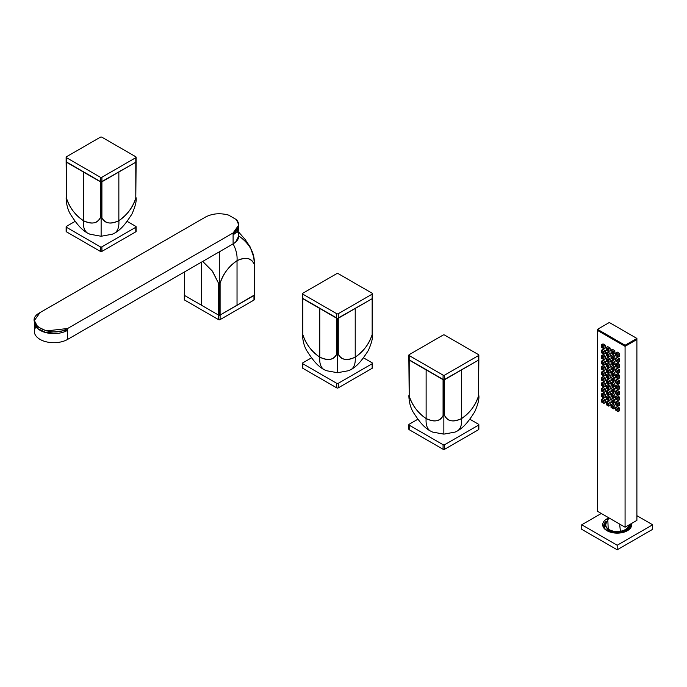 <?xml version="1.0" encoding="UTF-8"?>
<svg xmlns="http://www.w3.org/2000/svg" width="687" height="687" viewBox="0 0 687 687"><rect width="100%" height="100%" fill="white"/><g stroke="black" fill="none" stroke-linecap="round" stroke-linejoin="round"><path stroke-width="1.03" d="M630.563 526.594L630.563 525.684A13.371 7.72 0 0 0 630.314 524.181A13.371 7.72 180 0 1 630.563 525.684C631.198 526.474 629.97 528.123 626.879 530.63A1.116 0.644 -120 0 1 627.437 530.69A14.487 8.364 0 0 1 606.956 530.69A14.487 8.364 0 0 1 606.956 518.857A14.487 8.364 0 0 1 608.862 517.929A14.487 8.364 0 0 0 606.956 518.857A1.116 0.644 60 0 1 607.72 520.025A1.116 0.644 60 0 0 606.956 518.857A14.487 8.364 0 0 0 606.956 530.69A14.487 8.364 0 0 0 627.437 530.69A1.116 0.644 -120 0 0 626.879 530.63C619.15 535.783 602.782 531.403 603.821 525.684A13.371 7.72 180 0 1 606.037 521.424A13.371 7.72 0 0 0 603.821 525.684M627.437 530.69A14.487 8.364 0 0 0 631.508 523.494A14.487 8.364 0 0 1 627.437 530.69M581.743 529.325L581.743 524.774L601.297 513.481L581.743 524.774L617.192 545.246L581.743 524.774L581.743 529.325L617.192 549.789L617.192 545.246L652.65 524.774L617.192 545.246L617.192 549.789L652.65 529.325L652.65 524.774L636.892 515.679L652.65 524.774L652.65 529.325M616.96 409.074L616.565 409.297L617.235 410.01L616.565 409.297L617.355 409.753L616.565 409.297L616.96 409.074M619.562 410.757L618.137 411.573L618.137 408.842L619.562 408.026L618.137 408.842L618.137 411.573L615.775 410.208L615.775 407.477L618.137 408.842L615.775 407.477L615.775 410.208L618.137 411.573L619.562 410.757L619.562 408.026L617.192 406.661L615.775 407.477L617.192 406.661L619.562 408.026L619.562 410.757M616.96 403.613L616.565 403.844L617.235 404.549L616.565 403.844L617.355 404.3L616.565 403.844L616.96 403.613M619.562 405.296L618.137 406.111L618.137 403.389L619.562 402.565L618.137 403.389L618.137 406.111L615.775 404.755L615.775 402.024L618.137 403.389L615.775 402.024L615.775 404.755L618.137 406.111L619.562 405.296L619.562 402.565L617.192 401.199L615.775 402.024L617.192 401.199L619.562 402.565L619.562 405.296M616.96 398.151L616.565 398.383L617.235 399.095L616.565 398.383L617.355 398.838L616.565 398.383L616.96 398.151M619.562 399.834L618.137 400.658L618.137 397.928L619.562 397.112L618.137 397.928L618.137 400.658L615.775 399.293L615.775 396.562L618.137 397.928L615.775 396.562L615.775 399.293L618.137 400.658L619.562 399.834L619.562 397.112L617.192 395.746L615.775 396.562L617.192 395.746L619.562 397.112L619.562 399.834M616.96 392.698L616.565 392.921L617.235 393.634L616.565 392.921L617.355 393.376L616.565 392.921L616.96 392.698M619.562 394.381L618.137 395.197L618.137 392.466L619.562 391.65L618.137 392.466L618.137 395.197L615.775 393.831L615.775 391.101L618.137 392.466L615.775 391.101L615.775 393.831L618.137 395.197L619.562 394.381L619.562 391.65L617.192 390.285L615.775 391.101L617.192 390.285L619.562 391.65L619.562 394.381M616.96 387.236L616.565 387.468L617.235 388.172L616.565 387.468L617.355 387.923L616.565 387.468L616.96 387.236M619.562 388.919L618.137 389.744L618.137 387.013L619.562 386.188L618.137 387.013L618.137 389.744L615.775 388.378L615.775 385.647L618.137 387.013L615.775 385.647L615.775 388.378L618.137 389.744L619.562 388.919L619.562 386.188L617.192 384.823L615.775 385.647L617.192 384.823L619.562 386.188L619.562 388.919M616.96 381.783L616.565 382.006L617.235 382.719L616.565 382.006L617.355 382.461L616.565 382.006L616.96 381.783M619.562 383.458L618.137 384.282L618.137 381.551L619.562 380.735L618.137 381.551L618.137 384.282L615.775 382.917L615.775 380.186L618.137 381.551L615.775 380.186L615.775 382.917L618.137 384.282L619.562 383.458L619.562 380.735L617.192 379.37L615.775 380.186L617.192 379.37L619.562 380.735L619.562 383.458M616.96 376.321L616.565 376.545L617.235 377.257L616.565 376.545L617.355 377L616.565 376.545L616.96 376.321M619.562 378.005L618.137 378.82L618.137 376.09L619.562 375.274L618.137 376.09L618.137 378.82L615.775 377.455L615.775 374.724L618.137 376.09L615.775 374.724L615.775 377.455L618.137 378.82L619.562 378.005L619.562 375.274L617.192 373.908L615.775 374.724L617.192 373.908L619.562 375.274L619.562 378.005M616.96 370.86L616.565 371.092L617.235 371.796L616.565 371.092L617.355 371.547L616.565 371.092L616.96 370.86M619.562 372.543L618.137 373.367L618.137 370.637L619.562 369.812L618.137 370.637L618.137 373.367L615.775 372.002L615.775 369.271L618.137 370.637L615.775 369.271L615.775 372.002L618.137 373.367L619.562 372.543L619.562 369.812L617.192 368.447L615.775 369.271L617.192 368.447L619.562 369.812L619.562 372.543M616.96 365.407L616.565 365.63L617.235 366.343L616.565 365.63L617.355 366.085L616.565 365.63L616.96 365.407M619.562 367.09L618.137 367.906L618.137 365.175L619.562 364.359L618.137 365.175L618.137 367.906L615.775 366.54L615.775 363.809L618.137 365.175L615.775 363.809L615.775 366.54L618.137 367.906L619.562 367.09L619.562 364.359L617.192 362.994L615.775 363.809L617.192 362.994L619.562 364.359L619.562 367.09M616.96 359.945L616.565 360.168L617.235 360.881L616.565 360.168L617.355 360.623L616.565 360.168L616.96 359.945M619.562 361.628L618.137 362.444L618.137 359.713L619.562 358.897L618.137 359.713L618.137 362.444L615.775 361.079L615.775 358.348L618.137 359.713L615.775 358.348L615.775 361.079L618.137 362.444L619.562 361.628L619.562 358.897L617.192 357.532L615.775 358.348L617.192 357.532L619.562 358.897L619.562 361.628M616.96 354.483L616.565 354.715L617.235 355.419L616.565 354.715L617.355 355.17L616.565 354.715L616.96 354.483M619.562 356.167L618.137 356.991L618.137 354.26L619.562 353.436L618.137 354.26L618.137 356.991L615.775 355.626L615.775 352.895L618.137 354.26L615.775 352.895L615.775 355.626L618.137 356.991L619.562 356.167L619.562 353.436L617.192 352.07L615.775 352.895L617.192 352.07L619.562 353.436L619.562 356.167M612.229 406.343L611.834 406.567L612.512 407.279L611.834 406.567L612.624 407.022L611.834 406.567L612.229 406.343M614.831 408.026L613.414 408.842L613.414 406.111L614.831 405.296L613.414 406.111L613.414 408.842L611.052 407.477L611.052 404.755L613.414 406.111L611.052 404.755L611.052 407.477L613.414 408.842L614.831 408.026L614.831 405.296L612.469 403.93L611.052 404.755L612.469 403.93L614.831 405.296L614.831 408.026M612.229 400.882L611.834 401.114L612.512 401.818L611.834 401.114L612.624 401.569L611.834 401.114L612.229 400.882M614.831 402.565L613.414 403.389L613.414 400.658L614.831 399.834L613.414 400.658L613.414 403.389L611.052 402.024L611.052 399.293L613.414 400.658L611.052 399.293L611.052 402.024L613.414 403.389L614.831 402.565L614.831 399.834L612.469 398.477L611.052 399.293L612.469 398.477L614.831 399.834L614.831 402.565M612.229 395.429L611.834 395.652L612.512 396.365L611.834 395.652L612.624 396.107L611.834 395.652L612.229 395.429M614.831 397.112L613.414 397.928L613.414 395.197L614.831 394.381L613.414 395.197L613.414 397.928L611.052 396.562L611.052 393.831L613.414 395.197L611.052 393.831L611.052 396.562L613.414 397.928L614.831 397.112L614.831 394.381L612.469 393.016L611.052 393.831L612.469 393.016L614.831 394.381L614.831 397.112M612.229 389.967L611.834 390.19L612.512 390.903L611.834 390.19L612.624 390.645L611.834 390.19L612.229 389.967M614.831 391.65L613.414 392.466L613.414 389.744L614.831 388.919L613.414 389.744L613.414 392.466L611.052 391.101L611.052 388.378L613.414 389.744L611.052 388.378L611.052 391.101L613.414 392.466L614.831 391.65L614.831 388.919L612.469 387.554L611.052 388.378L612.469 387.554L614.831 388.919L614.831 391.65M612.229 384.505L611.834 384.737L612.512 385.441L611.834 384.737L612.624 385.192L611.834 384.737L612.229 384.505M614.831 386.188L613.414 387.013L613.414 384.282L614.831 383.466L613.414 384.282L613.414 387.013L611.052 385.647L611.052 382.917L613.414 384.282L611.052 382.917L611.052 385.647L613.414 387.013L614.831 386.188L614.831 383.466L612.469 382.101L611.052 382.917L612.469 382.101L614.831 383.466L614.831 386.188M612.229 379.052L611.834 379.276L612.512 379.988L611.834 379.276L612.624 379.731L611.834 379.276L612.229 379.052M614.831 380.735L613.414 381.551L613.414 378.82L614.831 378.005L613.414 378.82L613.414 381.551L611.052 380.186L611.052 377.455L613.414 378.82L611.052 377.455L611.052 380.186L613.414 381.551L614.831 380.735L614.831 378.005L612.469 376.639L611.052 377.455L612.469 376.639L614.831 378.005L614.831 380.735M612.229 373.591L611.834 373.822L612.512 374.527L611.834 373.822L612.624 374.269L611.834 373.822L612.229 373.591M614.831 375.274L613.414 376.09L613.414 373.367L614.831 372.543L613.414 373.367L613.414 376.09L611.052 374.724L611.052 372.002L613.414 373.367L611.052 372.002L611.052 374.724L613.414 376.09L614.831 375.274L614.831 372.543L612.469 371.178L611.052 372.002L612.469 371.178L614.831 372.543L614.831 375.274M612.229 368.129L611.834 368.361L612.512 369.074L611.834 368.361L612.624 368.816L611.834 368.361L612.229 368.129M614.831 369.812L613.414 370.637L613.414 367.906L614.831 367.09L613.414 367.906L613.414 370.637L611.052 369.271L611.052 366.54L613.414 367.906L611.052 366.54L611.052 369.271L613.414 370.637L614.831 369.812L614.831 367.09L612.469 365.724L611.052 366.54L612.469 365.724L614.831 367.09L614.831 369.812M612.229 362.676L611.834 362.899L612.512 363.612L611.834 362.899L612.624 363.354L611.834 362.899L612.229 362.676M614.831 364.359L613.414 365.175L613.414 362.444L614.831 361.628L613.414 362.444L613.414 365.175L611.052 363.809L611.052 361.079L613.414 362.444L611.052 361.079L611.052 363.809L613.414 365.175L614.831 364.359L614.831 361.628L612.469 360.263L611.052 361.079L612.469 360.263L614.831 361.628L614.831 364.359M612.229 357.214L611.834 357.446L612.512 358.15L611.834 357.446L612.624 357.893L611.834 357.446L612.229 357.214M614.831 358.897L613.414 359.713L613.414 356.991L614.831 356.167L613.414 356.991L613.414 359.713L611.052 358.348L611.052 355.626L613.414 356.991L611.052 355.626L611.052 358.348L613.414 359.713L614.831 358.897L614.831 356.167L612.469 354.801L611.052 355.626L612.469 354.801L614.831 356.167L614.831 358.897M612.229 351.753L611.834 351.984L612.512 352.697L611.834 351.984L612.624 352.44L611.834 351.984L612.229 351.753M614.831 353.436L613.414 354.26L613.414 351.529L614.831 350.714L613.414 351.529L613.414 354.26L611.052 352.895L611.052 350.164L613.414 351.529L611.052 350.164L611.052 352.895L613.414 354.26L614.831 353.436L614.831 350.714L612.469 349.348L611.052 350.164L612.469 349.348L614.831 350.714L614.831 353.436M607.506 403.613L607.11 403.844L607.78 404.549L607.11 403.844L607.901 404.3L607.11 403.844L607.506 403.613M610.108 405.296L608.682 406.111L608.682 403.389L610.108 402.565L608.682 403.389L608.682 406.111L606.32 404.755L606.32 402.024L608.682 403.389L606.32 402.024L606.32 404.755L608.682 406.111L610.108 405.296L610.108 402.565L607.737 401.199L606.32 402.024L607.737 401.199L610.108 402.565L610.108 405.296M607.506 398.151L607.11 398.383L607.78 399.095L607.11 398.383L607.901 398.838L607.11 398.383L607.506 398.151M610.108 399.834L608.682 400.658L608.682 397.928L610.108 397.112L608.682 397.928L608.682 400.658L606.32 399.293L606.32 396.562L608.682 397.928L606.32 396.562L606.32 399.293L608.682 400.658L610.108 399.834L610.108 397.112L607.737 395.746L606.32 396.562L607.737 395.746L610.108 397.112L610.108 399.834M607.506 392.698L607.11 392.921L607.78 393.634L607.11 392.921L607.901 393.376L607.11 392.921L607.506 392.698M610.108 394.381L608.682 395.197L608.682 392.466L610.108 391.65L608.682 392.466L608.682 395.197L606.32 393.831L606.32 391.101L608.682 392.466L606.32 391.101L606.32 393.831L608.682 395.197L610.108 394.381L610.108 391.65L607.737 390.285L606.32 391.101L607.737 390.285L610.108 391.65L610.108 394.381M607.506 387.236L607.11 387.468L607.78 388.172L607.11 387.468L607.901 387.923L607.11 387.468L607.506 387.236M610.108 388.919L608.682 389.744L608.682 387.013L610.108 386.188L608.682 387.013L608.682 389.744L606.32 388.378L606.32 385.647L608.682 387.013L606.32 385.647L606.32 388.378L608.682 389.744L610.108 388.919L610.108 386.188L607.737 384.823L606.32 385.647L607.737 384.823L610.108 386.188L610.108 388.919M607.506 381.783L607.11 382.006L607.78 382.719L607.11 382.006L607.901 382.461L607.11 382.006L607.506 381.783M610.108 383.466L608.682 384.282L608.682 381.551L610.108 380.735L608.682 381.551L608.682 384.282L606.32 382.917L606.32 380.186L608.682 381.551L606.32 380.186L606.32 382.917L608.682 384.282L610.108 383.466L610.108 380.735L607.737 379.37L606.32 380.186L607.737 379.37L610.108 380.735L610.108 383.466M607.506 376.321L607.11 376.545L607.78 377.257L607.11 376.545L607.901 377L607.11 376.545L607.506 376.321M610.108 378.005L608.682 378.82L608.682 376.09L610.108 375.274L608.682 376.09L608.682 378.82L606.32 377.455L606.32 374.724L608.682 376.09L606.32 374.724L606.32 377.455L608.682 378.82L610.108 378.005L610.108 375.274L607.737 373.908L606.32 374.724L607.737 373.908L610.108 375.274L610.108 378.005M607.506 370.86L607.11 371.092L607.78 371.796L607.11 371.092L607.901 371.547L607.11 371.092L607.506 370.86M610.108 372.543L608.682 373.367L608.682 370.637L610.108 369.812L608.682 370.637L608.682 373.367L606.32 372.002L606.32 369.271L608.682 370.637L606.32 369.271L606.32 372.002L608.682 373.367L610.108 372.543L610.108 369.812L607.737 368.447L606.32 369.271L607.737 368.447L610.108 369.812L610.108 372.543M607.506 365.407L607.11 365.63L607.78 366.343L607.11 365.63L607.901 366.085L607.11 365.63L607.506 365.407M610.108 367.09L608.682 367.906L608.682 365.175L610.108 364.359L608.682 365.175L608.682 367.906L606.32 366.54L606.32 363.809L608.682 365.175L606.32 363.809L606.32 366.54L608.682 367.906L610.108 367.09L610.108 364.359L607.737 362.994L606.32 363.809L607.737 362.994L610.108 364.359L610.108 367.09M607.506 359.945L607.11 360.168L607.78 360.881L607.11 360.168L607.901 360.623L607.11 360.168L607.506 359.945M610.108 361.628L608.682 362.444L608.682 359.713L610.108 358.897L608.682 359.713L608.682 362.444L606.32 361.079L606.32 358.348L608.682 359.713L606.32 358.348L606.32 361.079L608.682 362.444L610.108 361.628L610.108 358.897L607.737 357.532L606.32 358.348L607.737 357.532L610.108 358.897L610.108 361.628M607.506 354.483L607.11 354.715L607.78 355.419L607.11 354.715L607.901 355.17L607.11 354.715L607.506 354.483M610.108 356.167L608.682 356.991L608.682 354.26L610.108 353.436L608.682 354.26L608.682 356.991L606.32 355.626L606.32 352.895L608.682 354.26L606.32 352.895L606.32 355.626L608.682 356.991L610.108 356.167L610.108 353.436L607.737 352.07L606.32 352.895L607.737 352.07L610.108 353.436L610.108 356.167M607.506 349.03L607.11 349.254L607.78 349.966L607.11 349.254L607.901 349.709L607.11 349.254L607.506 349.03M610.108 350.714L608.682 351.529L608.682 348.798L610.108 347.983L608.682 348.798L608.682 351.529L606.32 350.164L606.32 347.433L608.682 348.798L606.32 347.433L606.32 350.164L608.682 351.529L610.108 350.714L610.108 347.983L607.737 346.617L606.32 347.433L607.737 346.617L610.108 347.983L610.108 350.714M602.774 400.882L602.379 401.114L603.057 401.818L602.379 401.114L603.169 401.569L602.379 401.114L602.774 400.882M605.376 402.565L603.959 403.389L603.959 400.658L605.376 399.834L603.959 400.658L603.959 403.389L601.597 402.024L601.597 399.293L603.959 400.658L601.597 399.293L601.597 402.024L603.959 403.389L605.376 402.565L605.376 399.834L603.014 398.477L601.597 399.293L603.014 398.477L605.376 399.834L605.376 402.565M602.774 395.429L602.379 395.652L603.057 396.365L602.379 395.652L603.169 396.107L602.379 395.652L602.774 395.429M605.376 397.112L603.959 397.928L603.959 395.197L605.376 394.381L603.959 395.197L603.959 397.928L601.597 396.562L601.597 393.831L603.959 395.197L601.597 393.831L601.597 396.562L603.959 397.928L605.376 397.112L605.376 394.381L603.014 393.016L601.597 393.831L603.014 393.016L605.376 394.381L605.376 397.112M602.774 389.967L602.379 390.19L603.057 390.903L602.379 390.19L603.169 390.645L602.379 390.19L602.774 389.967M605.376 391.65L603.959 392.466L603.959 389.744L605.376 388.919L603.959 389.744L603.959 392.466L601.597 391.101L601.597 388.378L603.959 389.744L601.597 388.378L601.597 391.101L603.959 392.466L605.376 391.65L605.376 388.919L603.014 387.554L601.597 388.378L603.014 387.554L605.376 388.919L605.376 391.65M602.774 384.505L602.379 384.737L603.057 385.45L602.379 384.737L603.169 385.192L602.379 384.737L602.774 384.505M605.376 386.188L603.959 387.013L603.959 384.282L605.376 383.466L603.959 384.282L603.959 387.013L601.597 385.647L601.597 382.917L603.959 384.282L601.597 382.917L601.597 385.647L603.959 387.013L605.376 386.188L605.376 383.466L603.014 382.101L601.597 382.917L603.014 382.101L605.376 383.466L605.376 386.188M602.774 379.052L602.379 379.276L603.057 379.988L602.379 379.276L603.169 379.731L602.379 379.276L602.774 379.052M605.376 380.735L603.959 381.551L603.959 378.82L605.376 378.005L603.959 378.82L603.959 381.551L601.597 380.186L601.597 377.455L603.959 378.82L601.597 377.455L601.597 380.186L603.959 381.551L605.376 380.735L605.376 378.005L603.014 376.639L601.597 377.455L603.014 376.639L605.376 378.005L605.376 380.735M602.774 373.591L602.379 373.822L603.057 374.527L602.379 373.822L603.169 374.269L602.379 373.822L602.774 373.591M605.376 375.274L603.959 376.09L603.959 373.367L605.376 372.543L603.959 373.367L603.959 376.09L601.597 374.724L601.597 372.002L603.959 373.367L601.597 372.002L601.597 374.724L603.959 376.09L605.376 375.274L605.376 372.543L603.014 371.178L601.597 372.002L603.014 371.178L605.376 372.543L605.376 375.274M602.774 368.129L602.379 368.361L603.057 369.074L602.379 368.361L603.169 368.816L602.379 368.361L602.774 368.129M605.376 369.812L603.959 370.637L603.959 367.906L605.376 367.09L603.959 367.906L603.959 370.637L601.597 369.271L601.597 366.54L603.959 367.906L601.597 366.54L601.597 369.271L603.959 370.637L605.376 369.812L605.376 367.09L603.014 365.724L601.597 366.54L603.014 365.724L605.376 367.09L605.376 369.812M602.774 362.676L602.379 362.899L603.057 363.612L602.379 362.899L603.169 363.354L602.379 362.899L602.774 362.676M605.376 364.359L603.959 365.175L603.959 362.444L605.376 361.628L603.959 362.444L603.959 365.175L601.597 363.809L601.597 361.079L603.959 362.444L601.597 361.079L601.597 363.809L603.959 365.175L605.376 364.359L605.376 361.628L603.014 360.263L601.597 361.079L603.014 360.263L605.376 361.628L605.376 364.359M602.774 357.214L602.379 357.446L603.057 358.15L602.379 357.446L603.169 357.901L602.379 357.446L602.774 357.214M605.376 358.897L603.959 359.713L603.959 356.991L605.376 356.167L603.959 356.991L603.959 359.713L601.597 358.348L601.597 355.626L603.959 356.991L601.597 355.626L601.597 358.348L603.959 359.713L605.376 358.897L605.376 356.167L603.014 354.801L601.597 355.626L603.014 354.801L605.376 356.167L605.376 358.897M602.774 351.753L602.379 351.984L603.057 352.697L602.379 351.984L603.169 352.44L602.379 351.984L602.774 351.753M605.376 353.436L603.959 354.26L603.959 351.529L605.376 350.714L603.959 351.529L603.959 354.26L601.597 352.895L601.597 350.164L603.959 351.529L601.597 350.164L601.597 352.895L603.959 354.26L605.376 353.436L605.376 350.714L603.014 349.348L601.597 350.164L603.014 349.348L605.376 350.714L605.376 353.436M625.076 346.342L636.892 339.515L636.892 520.385L636.892 339.515L625.076 346.342L597.501 330.421L597.501 511.291L597.501 330.421L625.076 346.342L625.076 527.212L636.892 520.385L625.076 527.212L597.501 511.291L625.076 527.212L625.076 346.342M628.605 525.169A11.421 6.595 180 0 1 620.413 531.257L619.631 524.069L620.413 531.257A11.421 6.595 180 0 1 609.111 529.591A11.421 6.595 180 0 1 606.243 523.073L608.897 517.869M625.076 346.162L636.892 339.335L636.892 338.425L625.076 345.252L636.892 338.425L609.317 322.504L597.501 329.331L625.076 345.252L597.501 329.331L597.501 330.241L625.076 346.162L625.076 345.252L625.076 346.162L636.892 339.335L636.892 338.425L609.317 322.504L597.501 329.331L597.501 330.241L625.076 346.162M605.376 347.983L605.376 345.252L603.959 346.068L603.959 348.798L601.597 347.433L601.597 344.702L603.959 346.068L603.959 348.798L601.597 347.433L601.597 344.702L603.959 346.068L605.376 345.252L603.014 343.886L605.376 345.252L605.376 347.983L603.959 348.798L605.376 347.983M602.774 346.3L602.379 346.523L603.057 347.236L602.379 346.523L603.169 346.978L602.379 346.523L602.774 346.3M603.014 343.886L601.597 344.702L603.014 343.886M608.107 528.93A10.606 6.123 0 0 0 609.601 530.046M609.498 529.995L608.88 529.668A11.756 6.784 0 0 0 609.189 529.84A11.756 6.784 0 0 0 625.204 529.84A11.756 6.784 0 0 0 625.505 529.668A11.756 6.784 0 0 0 628.948 524.971A11.756 6.784 0 0 1 625.505 529.668A11.756 6.784 0 0 1 608.88 529.668A11.756 6.784 0 0 1 607.093 521.39A11.756 6.784 0 0 0 608.88 529.668L609.498 529.995M624.792 530.046A10.606 6.123 0 0 0 626.286 528.93M608.253 530.029A12.649 7.299 0 0 0 622.353 531.532A12.649 7.299 0 0 0 629.824 524.464A12.649 7.299 0 0 1 629.842 524.868A12.649 7.299 0 0 1 622.036 531.609A12.649 7.299 0 0 1 608.253 530.029L607.823 519.965L604.551 524.868L608.253 530.029L608.253 531.025L608.253 530.029M478.848 355.102L478.521 396.038C475.782 405.021 470.14 412.526 461.587 418.555L461.587 405.819L461.587 418.555C453.643 422.496 448.001 421.509 444.644 415.601C447.383 421.414 453.034 422.402 461.587 418.555C461.99 424.506 460.676 428.594 457.645 430.835C460.676 428.594 461.99 424.497 461.587 418.555C469.522 413.325 475.172 405.819 478.521 396.038L478.848 359.662A1.116 0.644 180 0 1 478.521 360.1L444.644 379.662L444.644 375.111L444.644 379.662A1.116 0.644 180 0 1 443.072 379.662L443.072 375.111L443.072 379.662L409.194 360.1L409.194 355.557A1.116 0.644 180 0 1 408.868 355.102A1.116 0.644 180 0 1 409.194 354.647L443.072 335.084A1.116 0.644 180 0 1 444.644 335.084L478.521 354.647A1.116 0.644 180 0 1 478.848 355.102A1.116 0.644 180 0 1 478.521 355.557L444.644 375.111A1.116 0.644 180 0 1 443.072 375.111L409.194 355.557A1.116 0.644 180 0 1 409.194 354.647L443.072 335.084A1.116 0.644 180 0 1 444.644 335.084L478.521 354.647A1.116 0.644 180 0 1 478.521 355.557L444.644 375.111A1.116 0.644 180 0 1 443.072 375.111L409.194 355.557L409.194 360.1A1.116 0.644 180 0 1 408.868 359.644L409.194 359.189M478.848 359.644L478.521 355.557L478.521 360.1L443.854 379.851L408.868 359.644L409.194 396.038L409.194 360.1M408.868 424.695A1.116 0.644 0 0 0 409.194 425.15A1.116 0.644 0 0 1 409.194 424.24L417.911 419.207L409.194 424.24A1.116 0.644 0 0 0 408.868 424.695L408.868 429.246A1.116 0.644 0 0 0 409.194 429.701L443.072 449.264L443.072 444.712A1.116 0.644 0 0 0 444.644 444.712L478.521 425.15L478.521 429.701L444.644 449.264L444.644 444.712L444.644 449.264A1.116 0.644 0 0 1 443.072 449.264L443.072 444.712A1.116 0.644 0 0 0 444.644 444.712L478.521 425.15A1.116 0.644 0 0 0 478.848 424.695A1.116 0.644 0 0 0 478.521 424.24L469.805 419.207L478.521 424.24A1.116 0.644 0 0 1 478.521 425.15L478.521 429.701A1.116 0.644 0 0 0 478.848 429.246L478.848 424.695M409.194 429.701L409.194 425.15L409.194 429.701M443.072 444.712L409.194 425.15L443.072 444.712M302.495 363.286A1.116 0.644 0 0 0 302.821 363.741A1.116 0.644 0 0 1 302.821 362.83L311.546 357.798L302.821 362.83A1.116 0.644 0 0 0 302.495 363.286L302.495 367.837A1.116 0.644 0 0 0 302.821 368.292L336.707 387.854L336.707 383.303A1.116 0.644 0 0 0 338.279 383.303L372.156 363.741L372.156 368.292L338.279 387.854L338.279 383.303L338.279 387.854A1.116 0.644 0 0 1 336.707 387.854L336.707 383.303A1.116 0.644 0 0 0 338.279 383.303L372.156 363.741A1.116 0.644 0 0 0 372.483 363.286A1.116 0.644 0 0 0 372.156 362.83L363.432 357.798L372.156 362.83A1.116 0.644 0 0 1 372.156 363.741L372.156 368.292A1.116 0.644 0 0 0 372.483 367.837L372.483 363.286M302.821 368.292L302.821 363.741L302.821 368.292M336.707 383.303L302.821 363.741L336.707 383.303M372.483 293.692L372.156 334.629C369.417 343.612 363.775 351.117 355.222 357.146L355.222 344.41L355.222 357.146C347.279 361.087 341.637 360.1 338.279 354.191C341.018 360.005 346.669 360.993 355.222 357.146C355.626 363.088 354.312 367.184 351.28 369.426C354.312 367.184 355.626 363.088 355.222 357.146C363.157 351.916 368.807 344.41 372.156 334.629L372.483 298.252A1.116 0.644 180 0 1 372.156 298.69L338.279 318.253L338.279 313.701L338.279 318.253A1.116 0.644 180 0 1 336.707 318.253L336.707 313.701L336.707 318.253L302.821 298.69L302.821 294.148A1.116 0.644 180 0 1 302.495 293.692A1.116 0.644 180 0 1 302.821 293.237L336.707 273.675A1.116 0.644 180 0 1 338.279 273.675L372.156 293.237A1.116 0.644 180 0 1 372.483 293.692A1.116 0.644 180 0 1 372.156 294.148L338.279 313.701A1.116 0.644 180 0 1 336.707 313.701L302.821 294.148A1.116 0.644 180 0 1 302.821 293.237L336.707 273.675A1.116 0.644 180 0 1 338.279 273.675L372.156 293.237A1.116 0.644 180 0 1 372.156 294.148L338.279 313.701A1.116 0.644 180 0 1 336.707 313.701L302.821 294.148L302.821 298.69A1.116 0.644 180 0 1 302.495 298.235L302.821 297.78M372.483 298.235L372.156 294.148L372.156 298.69L337.489 318.442L302.495 298.235L302.821 334.629L302.821 298.69M66.132 226.822A1.116 0.644 0 0 0 66.459 227.277A1.116 0.644 0 0 1 66.459 226.367L75.175 221.334L66.459 226.367A1.116 0.644 0 0 0 66.132 226.822L66.132 231.373A1.116 0.644 0 0 0 66.459 231.828L100.336 251.382L100.336 246.839A1.116 0.644 0 0 0 101.908 246.839L135.794 227.277L135.794 231.828L101.908 251.382L101.908 246.839L101.908 251.382A1.116 0.644 0 0 1 100.336 251.382L100.336 246.839A1.116 0.644 0 0 0 101.908 246.839L135.794 227.277A1.116 0.644 0 0 0 136.12 226.822A1.116 0.644 0 0 0 135.794 226.367L127.069 221.334L135.794 226.367A1.116 0.644 0 0 1 135.794 227.277L135.794 231.828A1.116 0.644 0 0 0 136.12 231.373L136.12 226.822M66.459 231.828L66.459 227.277L66.459 231.828M100.336 246.839L66.459 227.277L100.336 246.839M136.12 157.22L135.794 198.165C133.046 207.148 127.404 214.653 118.851 220.682L118.851 207.946L118.851 220.682C110.916 224.615 105.266 223.636 101.908 217.727C104.647 223.541 110.298 224.529 118.851 220.682C119.255 226.624 117.941 230.72 114.909 232.962C117.941 230.72 119.255 226.624 118.851 220.682C126.786 215.452 132.436 207.946 135.794 198.165L136.12 161.78A1.116 0.644 180 0 1 135.794 162.226L101.908 181.789L101.908 177.237L101.908 181.789A1.116 0.644 180 0 1 100.336 181.789L100.336 177.237L100.336 181.789L66.459 162.226L66.459 157.675A1.116 0.644 180 0 1 66.132 157.22A1.116 0.644 180 0 1 66.459 156.765L100.336 137.211A1.116 0.644 180 0 1 101.908 137.211L135.794 156.765A1.116 0.644 180 0 1 136.12 157.22A1.116 0.644 180 0 1 135.794 157.675L101.908 177.237A1.116 0.644 180 0 1 100.336 177.237L66.459 157.675A1.116 0.644 180 0 1 66.459 156.765L100.336 137.211A1.116 0.644 180 0 1 101.908 137.211L135.794 156.765A1.116 0.644 180 0 1 135.794 157.675L101.908 177.237A1.116 0.644 180 0 1 100.336 177.237L66.459 157.675L66.459 162.226A1.116 0.644 180 0 1 66.132 161.771L66.459 161.316M136.12 161.771L135.794 157.675L135.794 162.226L101.126 181.978L66.132 161.771L66.459 198.165L66.459 162.226M184.314 295.058L184.64 271.854L184.64 295.513A1.116 0.644 0 0 1 184.314 295.058L184.314 299.601A1.116 0.644 0 0 0 184.64 300.056L218.518 319.618L218.518 315.067A1.116 0.644 0 0 0 220.098 315.067L253.975 295.513A1.116 0.644 0 0 0 254.302 295.058L254.302 263.215L254.302 295.058L220.098 315.067L220.098 319.618L220.098 283.224L219.308 283.413L219.308 315.256L220.098 315.067L220.098 283.224L219.308 283.413L219.308 315.256L218.518 315.067L218.518 319.618A1.116 0.644 0 0 0 220.098 319.618L253.975 300.056L253.975 295.513L253.975 300.056A1.116 0.644 0 0 0 254.302 299.601L254.302 295.058M184.64 295.513L218.518 315.067L218.518 283.224L218.518 315.067L201.583 305.294L201.583 273.452L201.583 305.294L184.64 295.513M36.016 326.9A19.502 11.258 180 0 1 36.016 326.892A19.502 11.258 0 0 0 42.826 340.735A19.502 11.258 0 0 0 67.635 339.404L233.099 243.876C236.13 249.621 237.444 255.229 237.032 260.708C244.976 256.775 250.618 257.754 253.975 263.671L253.975 263.671C251.236 257.848 245.585 256.861 237.032 260.708L237.032 273.452L237.032 260.708C228.479 266.736 222.837 274.25 220.098 283.224C223.447 273.443 229.097 265.938 237.032 260.708L237.032 260.708C237.444 255.238 236.13 249.63 233.099 243.876A19.502 11.258 0 0 0 237.144 231.373M235.65 242.056L238.81 235.916A19.502 11.258 0 0 1 233.099 243.876L233.099 234.782A19.502 11.258 0 0 0 238.81 226.822A19.502 11.258 0 0 0 238.81 226.787M228.582 215.1L236.457 219.651L238.81 225.001L233.099 232.962L67.635 328.489C50.701 339.249 21.417 322.34 40.061 312.568L205.516 217.04C212.463 213.459 220.158 212.815 228.582 215.1L236.457 219.651C240.416 224.512 239.291 228.951 233.099 232.962L67.635 328.489L46.39 330.928L37.639 326.78L34.35 320.528L40.061 312.568L205.516 217.04C212.463 213.459 220.158 212.815 228.582 215.1M254.302 263.155L254.302 263.215C254.654 252.756 249.484 243.662 238.81 235.916L238.81 226.822L233.099 234.782L233.099 232.962L233.099 243.876L67.635 339.404L67.635 328.489L67.635 330.31L46.39 332.748L37.639 328.601L34.35 322.349L34.35 331.443A19.502 11.258 180 0 0 46.39 341.843A19.502 11.258 180 0 0 67.635 339.404L67.635 330.31A19.502 11.258 180 0 1 46.39 332.748A19.502 11.258 180 0 1 34.35 322.349L34.35 320.528M408.868 395.635C409.031 401.929 410.422 407.339 413.024 411.882C420.461 423.51 424.291 427.142 429.53 430.577L432.638 432.089L443.854 434.132L443.854 415.79L443.072 415.601C440.333 421.414 434.682 422.402 426.129 418.555L426.129 405.819L426.129 418.555C425.725 424.506 427.039 428.594 430.071 430.835C427.039 428.594 425.725 424.497 426.129 418.555C418.194 413.325 412.543 405.819 409.194 396.038C411.934 405.021 417.576 412.526 426.129 418.555C434.072 422.496 439.714 421.509 443.072 415.601L443.072 379.662L443.854 379.851L443.854 415.79L443.072 415.601L443.072 379.662M426.129 405.819L426.129 369.881L426.129 405.819M478.848 395.643C479.311 399.216 477.929 404.626 474.691 411.874C467.254 423.518 463.424 427.142 458.186 430.577L455.077 432.089L443.854 434.132L443.854 415.79L444.644 415.601L444.644 379.662L444.644 415.601L443.854 415.79L443.854 379.851M461.587 405.819L461.587 369.881L461.587 405.819M478.521 396.038L478.521 360.1L478.521 396.038M323.173 369.177L326.273 370.679L337.489 372.723L337.489 354.38L336.707 354.191C333.959 360.005 328.317 360.993 319.764 357.146L319.764 344.41L319.764 357.146C319.361 363.097 320.674 367.184 323.706 369.426C320.674 367.184 319.361 363.088 319.764 357.146C311.829 351.916 306.179 344.41 302.821 334.629C305.569 343.612 311.211 351.117 319.764 357.146C327.699 361.087 333.35 360.1 336.707 354.191L336.707 318.253L337.489 318.442L337.489 354.38L336.707 354.191L336.707 318.253M319.764 344.41L319.764 308.472L319.764 344.41M372.483 334.234C372.947 337.806 371.564 343.217 368.326 350.464C360.89 362.109 357.06 365.724 351.821 369.168L348.713 370.679L337.489 372.723L337.489 354.38L338.279 354.191L338.279 318.253L338.279 354.191L337.489 354.38L337.489 318.442M355.222 344.41L355.222 308.472L355.222 344.41M372.156 334.629L372.156 298.69L372.156 334.629M86.811 232.713L89.903 234.207L101.126 236.259L101.126 217.908L100.336 217.727C97.597 223.541 91.946 224.529 83.393 220.682L83.393 207.946L83.393 220.682C82.99 226.624 84.303 230.72 87.335 232.962C84.303 230.72 82.99 226.624 83.393 220.682C75.458 215.452 69.808 207.946 66.459 198.165C69.198 207.148 74.84 214.653 83.393 220.682C91.337 224.615 96.979 223.636 100.336 217.727L100.336 181.789L101.126 181.978L101.126 217.908L100.336 217.727L100.336 181.789M83.393 207.946L83.393 172.008L83.393 207.946M136.12 197.77C136.576 201.343 135.193 206.753 131.956 214C124.519 225.645 120.697 229.26 115.45 232.704L112.342 234.207L101.126 236.259L101.126 217.908L101.908 217.727L101.908 181.789L101.908 217.727L101.126 217.908L101.126 181.978M118.851 207.946L118.851 172.008L118.851 207.946M135.794 198.165L135.794 162.226L135.794 198.165M218.518 283.224L219.308 283.413L218.518 283.224L212.223 270.927L202.708 261.421L212.678 271.52L218.518 283.224L219.308 283.413L219.308 251.837L219.308 283.413L220.098 283.224M234.37 243.069L233.013 243.928M253.975 262.76L253.975 263.671M201.583 262.073L201.583 273.452L201.583 262.073M237.032 273.452L237.032 305.294L237.032 273.452M238.81 235.916C249.484 243.662 254.654 252.756 254.302 263.215M629.73 527.47L629.627 528.294M604.663 527.47L604.758 528.294M604.551 527.599L604.551 524.868M629.842 527.599L629.842 524.868M408.868 355.102L408.868 359.644M302.495 293.692L302.495 298.235M66.132 157.22L66.132 161.771M238.81 225.001L238.81 226.822M323.165 369.168C317.926 365.733 314.088 362.101 306.66 350.473C304.049 345.93 302.666 340.52 302.495 334.226M86.794 232.704C81.555 229.26 77.725 225.637 70.289 214.009C67.687 209.466 66.296 204.056 66.132 197.762M238.81 232.24L245.182 239.505L250.145 246.925L253.718 256.964L254.302 262.803"/></g></svg>
